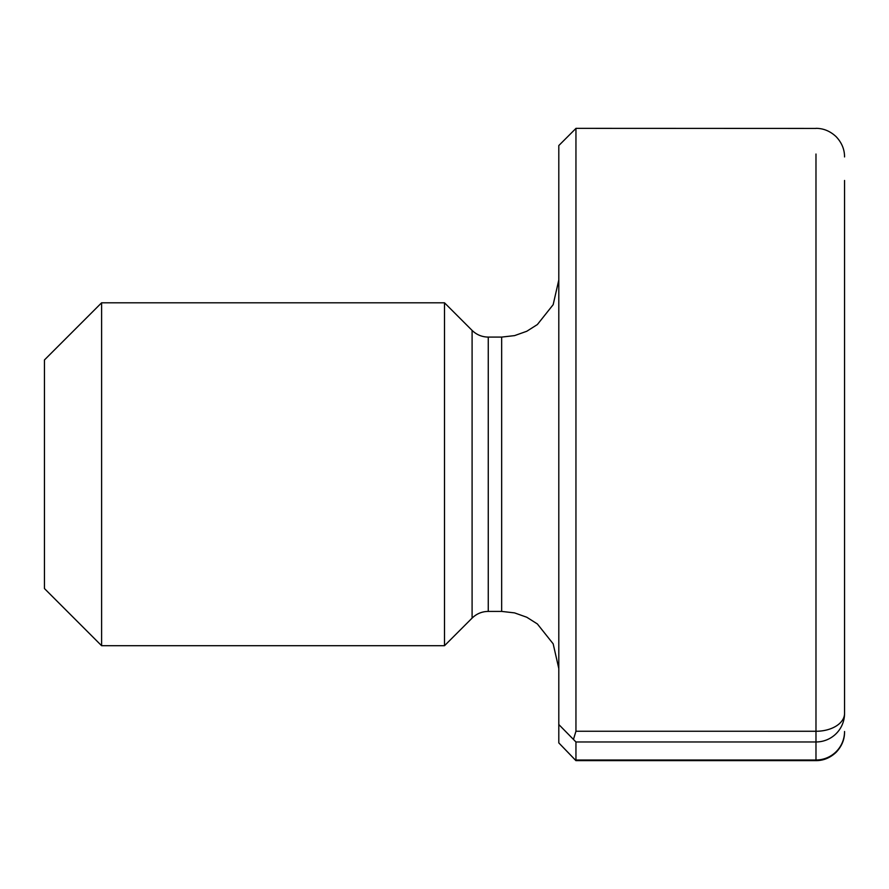 <?xml version="1.0" encoding="UTF-8"?>
<svg xmlns="http://www.w3.org/2000/svg" width="889" height="889" viewBox="0 0 889 889"><rect width="100%" height="100%" fill="white"/><g stroke="black" fill="none" stroke-linecap="round" stroke-linejoin="round"><path stroke-width="1.33" d="M101.602 645.703L44.45 588.551L44.45 359.956L101.602 302.805L101.602 645.703L444.5 645.703L444.5 302.805L472.092 330.397L472.092 618.111L444.5 645.703M558.803 279.946L558.803 668.561L553.169 643.825L537.378 623.956L526.788 617.244L514.553 612.888L501.652 611.41L501.652 337.087L514.553 335.62L526.788 331.264L537.378 324.541L553.169 304.683L558.803 279.946M844.55 180.456L844.55 713.534M575.916 760.651L558.803 742.893L575.95 760.628L815.98 760.628L815.98 760.006L575.95 760.006L575.95 741.971L558.803 724.524L558.803 145.54M815.98 128.438L575.95 128.349L575.95 731.247L815.98 731.269A28.57 17.802 0 0 0 844.55 713.456A28.57 28.515 180 0 1 815.98 741.971L575.95 741.971M558.803 742.893L558.803 724.535M573.616 738.892L575.95 731.247M472.092 330.397C476.593 334.764 481.982 336.998 488.261 337.087L488.261 611.41L501.652 611.41M844.55 731.491A28.57 28.515 0 0 1 815.98 760.006L815.98 154.03M472.092 618.111C476.593 613.732 481.982 611.499 488.261 611.41M488.261 337.087L501.652 337.087M101.602 302.805L444.5 302.805M575.95 128.416L558.803 145.552M815.98 128.349C823.447 128.338 830.159 131.105 836.116 136.662C841.761 142.64 844.561 149.396 844.55 156.931M815.98 760.628C823.447 760.651 830.159 757.873 836.116 752.316C841.761 746.338 844.561 739.581 844.55 732.047"/></g></svg>
